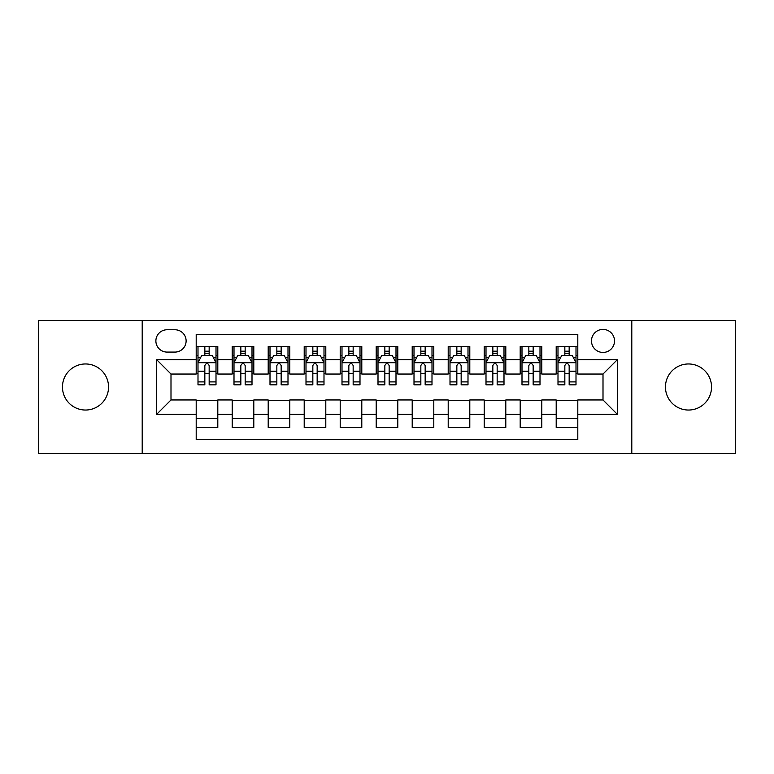 <?xml version="1.0" encoding="UTF-8"?>
<svg xmlns="http://www.w3.org/2000/svg" width="774" height="774" viewBox="0 0 774 774"><rect width="100%" height="100%" fill="white"/><g stroke="black" fill="none" stroke-linecap="round" stroke-linejoin="round"><path stroke-width="1.16" d="M688.502 363.964A23.036 23.036 0 0 0 665.456 387A23.036 23.036 0 0 0 688.502 410.036A23.036 23.036 0 0 0 711.538 387A23.036 23.036 0 0 0 688.502 363.964M85.498 363.964A23.036 23.036 0 0 0 62.462 387A23.036 23.036 0 0 0 85.498 410.036A23.036 23.036 0 0 0 108.544 387A23.036 23.036 0 0 0 85.498 363.964M603.004 329.405A11.523 11.523 0 0 0 591.481 340.918A11.523 11.523 0 0 0 603.004 352.441A11.523 11.523 0 0 0 614.517 340.918A11.523 11.523 0 0 0 603.004 329.405M631.797 453.603L735.3 453.603L735.3 320.397L631.797 320.397L631.797 453.603L142.203 453.603L142.203 320.397L38.7 320.397L38.7 453.603L142.203 453.603M577.801 346.5L556.196 346.5L556.196 359.639L541.8 359.639L541.8 374.036L556.196 374.036L556.196 359.639M541.8 359.639L541.8 346.5L520.196 346.5L520.196 359.639L505.799 359.639L505.799 374.036L520.196 374.036L520.196 359.639M505.799 359.639L505.799 346.5L484.205 346.5L484.205 359.639L469.799 359.639L469.799 374.036L484.205 374.036L484.205 359.639M469.799 359.639L469.799 346.5L448.204 346.5L448.204 359.639L433.798 359.639L433.798 374.036L448.204 374.036L448.204 359.639M433.798 359.639L433.798 346.5L412.203 346.5L412.203 359.639L397.797 359.639L397.797 374.036L412.203 374.036L412.203 359.639M397.797 359.639L397.797 346.5L376.203 346.5L376.203 359.639L361.797 359.639L361.797 374.036L376.203 374.036L376.203 359.639M361.797 359.639L361.797 346.5L340.202 346.5L340.202 359.639L325.796 359.639L325.796 374.036L340.202 374.036L340.202 359.639M325.796 359.639L325.796 346.5L304.201 346.5L304.201 359.639L289.795 359.639L289.795 374.036L304.201 374.036L304.201 359.639M289.795 359.639L289.795 346.5L268.201 346.5L268.201 359.639L253.804 359.639L253.804 374.036L268.201 374.036L268.201 359.639M253.804 359.639L253.804 346.5L232.2 346.5L232.2 374.036L217.804 374.036L217.804 346.5L196.199 346.5M196.199 427.5L217.804 427.5L217.804 399.964L232.2 399.964L232.2 427.5L253.804 427.5L253.804 399.964L268.201 399.964L268.201 414.361L253.804 414.361M268.201 414.361L268.201 427.5L289.795 427.5L289.795 399.964L304.201 399.964L304.201 414.361L289.795 414.361M304.201 414.361L304.201 427.5L325.796 427.5L325.796 399.964L340.202 399.964L340.202 414.361L325.796 414.361M340.202 414.361L340.202 427.5L361.797 427.5L361.797 399.964L376.203 399.964L376.203 414.361L361.797 414.361M376.203 414.361L376.203 427.5L397.797 427.5L397.797 399.964L412.203 399.964L412.203 414.361L397.797 414.361M412.203 414.361L412.203 427.5L433.798 427.5L433.798 399.964L448.204 399.964L448.204 414.361L433.798 414.361M448.204 414.361L448.204 427.5L469.799 427.5L469.799 399.964L484.205 399.964L484.205 414.361L469.799 414.361M484.205 414.361L484.205 427.5L505.799 427.5L505.799 399.964L520.196 399.964L520.196 414.361L505.799 414.361M520.196 414.361L520.196 427.5L541.8 427.5L541.8 399.964L556.196 399.964L556.196 414.361L541.8 414.361M167.039 352.083L174.963 352.083A11.155 11.155 0 0 0 186.118 340.918A11.155 11.155 0 0 0 174.963 329.763L167.039 329.763A11.155 11.155 0 0 0 155.884 340.918A11.155 11.155 0 0 0 167.039 352.083M631.797 320.397L142.203 320.397M577.801 359.639L577.801 334.436L196.199 334.436L196.199 374.036L170.996 374.036L170.996 399.964L196.199 399.964L196.199 439.564L577.801 439.564L577.801 399.964L603.004 399.964L603.004 374.036L577.801 374.036L577.801 359.639L617.4 359.639L617.4 414.361L577.801 414.361M196.199 414.361L156.6 414.361L156.6 359.639L196.199 359.639M556.196 414.361L556.196 427.5L577.801 427.5M196.199 355.498L197.999 355.498M204.839 355.498L209.164 355.498M216.004 355.498L217.804 355.498M196.199 373.678L197.999 373.678M204.839 373.678L209.164 373.678M216.004 373.678L217.804 373.678M196.199 400.322L217.804 400.322M196.199 418.502L217.804 418.502M232.2 373.678L234 373.678M240.84 373.678L245.165 373.678M252.005 373.678L253.804 373.678M232.2 355.498L234 355.498M240.84 355.498L245.165 355.498M252.005 355.498L253.804 355.498M232.2 400.322L253.804 400.322M232.2 418.502L253.804 418.502M268.201 400.322L289.795 400.322M268.201 418.502L289.795 418.502M268.201 355.498L270 355.498M276.84 355.498L281.156 355.498M287.996 355.498L289.795 355.498M268.201 373.678L270 373.678M276.84 373.678L281.156 373.678M287.996 373.678L289.795 373.678M304.201 400.322L325.796 400.322M304.201 418.502L325.796 418.502M304.201 355.498L306.001 355.498M312.841 355.498L317.156 355.498M323.996 355.498L325.796 355.498M304.201 373.678L306.001 373.678M312.841 373.678L317.156 373.678M323.996 373.678L325.796 373.678M340.202 400.322L361.797 400.322M340.202 418.502L361.797 418.502M340.202 355.498L342.002 355.498M348.842 355.498L353.157 355.498M359.997 355.498L361.797 355.498M340.202 373.678L342.002 373.678M348.842 373.678L353.157 373.678M359.997 373.678L361.797 373.678M376.203 400.322L397.797 400.322M376.203 418.502L397.797 418.502M376.203 355.498L378.002 355.498M384.842 355.498L389.158 355.498M395.998 355.498L397.797 355.498M376.203 373.678L378.002 373.678M384.842 373.678L389.158 373.678M395.998 373.678L397.797 373.678M412.203 400.322L433.798 400.322M412.203 418.502L433.798 418.502M412.203 355.498L414.003 355.498M420.843 355.498L425.158 355.498M431.998 355.498L433.798 355.498M412.203 373.678L414.003 373.678M420.843 373.678L425.158 373.678M431.998 373.678L433.798 373.678M448.204 400.322L469.799 400.322M448.204 418.502L469.799 418.502M448.204 355.498L450.004 355.498M456.844 355.498L461.159 355.498M467.999 355.498L469.799 355.498M448.204 373.678L450.004 373.678M456.844 373.678L461.159 373.678M467.999 373.678L469.799 373.678M484.205 400.322L505.799 400.322M484.205 418.502L505.799 418.502M484.205 355.498L486.004 355.498M492.844 355.498L497.16 355.498M504 355.498L505.799 355.498M484.205 373.678L486.004 373.678M492.844 373.678L497.16 373.678M504 373.678L505.799 373.678M520.196 400.322L541.8 400.322M520.196 418.502L541.8 418.502M520.196 355.498L521.995 355.498M528.836 355.498L533.16 355.498M540 355.498L541.8 355.498M520.196 373.678L521.995 373.678M528.836 373.678L533.16 373.678M540 373.678L541.8 373.678M556.196 400.322L577.801 400.322M556.196 418.502L577.801 418.502M556.196 355.498L557.996 355.498M564.836 355.498L569.161 355.498M576.001 355.498L577.801 355.498M556.196 373.678L557.996 373.678M564.836 373.678L569.161 373.678M576.001 373.678L577.801 373.678M170.996 374.036L156.6 359.639M170.996 399.964L156.6 414.361M617.4 359.639L603.004 374.036M617.4 414.361L603.004 399.964M209.164 351.183L204.839 351.183M216.004 381.901L209.164 381.901L209.164 384.842L216.004 384.842L216.004 362.88L212.395 355.682L201.598 355.682L197.999 362.88L197.999 384.842L204.839 384.842L204.839 381.901L197.999 381.901M197.999 362.88L197.999 346.5M216.004 362.88L216.004 346.5M204.839 355.682L204.839 346.5M209.164 346.5L209.164 355.682M209.164 381.901L209.164 365.58C207.722 362.803 206.281 362.803 204.839 365.58L204.839 381.901M245.165 351.183L240.84 351.183M252.005 381.901L245.165 381.901L245.165 384.842L252.005 384.842L252.005 362.88L248.396 355.682L237.599 355.682L234 362.88L234 384.842L240.84 384.842L240.84 381.901L234 381.901M234 362.88L234 346.5M252.005 362.88L252.005 346.5M240.84 355.682L240.84 346.5M245.165 346.5L245.165 355.682M245.165 381.901L245.165 365.58C243.723 362.803 242.281 362.803 240.84 365.58L240.84 381.901M281.156 351.183L276.84 351.183M287.996 381.901L281.156 381.901L281.156 384.842L287.996 384.842L287.996 362.88L284.397 355.682L273.599 355.682L270 362.88L270 384.842L276.84 384.842L276.84 381.901L270 381.901M270 362.88L270 346.5M287.996 362.88L287.996 346.5M276.84 355.682L276.84 346.5M281.156 346.5L281.156 355.682M281.156 381.901L281.156 365.58C279.724 362.803 278.282 362.803 276.84 365.58L276.84 381.901M317.156 351.183L312.841 351.183M323.996 381.901L317.156 381.901L317.156 384.842L323.996 384.842L323.996 362.88L320.397 355.682L309.6 355.682L306.001 362.88L306.001 384.842L312.841 384.842L312.841 381.901L306.001 381.901M306.001 362.88L306.001 346.5M323.996 362.88L323.996 346.5M312.841 355.682L312.841 346.5M317.156 346.5L317.156 355.682M317.156 381.901L317.156 365.58C315.724 362.803 314.283 362.803 312.841 365.58L312.841 381.901M353.157 351.183L348.842 351.183M359.997 381.901L353.157 381.901L353.157 384.842L359.997 384.842L359.997 362.88L356.398 355.682L345.601 355.682L342.002 362.88L342.002 384.842L348.842 384.842L348.842 381.901L342.002 381.901M342.002 362.88L342.002 346.5M359.997 362.88L359.997 346.5M348.842 355.682L348.842 346.5M353.157 346.5L353.157 355.682M353.157 381.901L353.157 365.58C351.725 362.803 350.283 362.803 348.842 365.58L348.842 381.901M389.158 351.183L384.842 351.183M395.998 381.901L389.158 381.901L389.158 384.842L395.998 384.842L395.998 362.88L392.399 355.682L381.601 355.682L378.002 362.88L378.002 384.842L384.842 384.842L384.842 381.901L378.002 381.901M378.002 362.88L378.002 346.5M395.998 362.88L395.998 346.5M384.842 355.682L384.842 346.5M389.158 346.5L389.158 355.682M389.158 381.901L389.158 365.58C387.726 362.803 386.284 362.803 384.842 365.58L384.842 381.901M425.158 351.183L420.843 351.183M431.998 381.901L425.158 381.901L425.158 384.842L431.998 384.842L431.998 362.88L428.399 355.682L417.602 355.682L414.003 362.88L414.003 384.842L420.843 384.842L420.843 381.901L414.003 381.901M414.003 362.88L414.003 346.5M431.998 362.88L431.998 346.5M420.843 355.682L420.843 346.5M425.158 346.5L425.158 355.682M425.158 381.901L425.158 365.58C423.726 362.803 422.285 362.803 420.843 365.58L420.843 381.901M461.159 351.183L456.844 351.183M467.999 381.901L461.159 381.901L461.159 384.842L467.999 384.842L467.999 362.88L464.4 355.682L453.603 355.682L450.004 362.88L450.004 384.842L456.844 384.842L456.844 381.901L450.004 381.901M450.004 362.88L450.004 346.5M467.999 362.88L467.999 346.5M456.844 355.682L456.844 346.5M461.159 346.5L461.159 355.682M461.159 381.901L461.159 365.58C459.717 362.803 458.285 362.803 456.844 365.58L456.844 381.901M497.16 351.183L492.844 351.183M504 381.901L497.16 381.901L497.16 384.842L504 384.842L504 362.88L500.401 355.682L489.603 355.682L486.004 362.88L486.004 384.842L492.844 384.842L492.844 381.901L486.004 381.901M486.004 362.88L486.004 346.5M504 362.88L504 346.5M492.844 355.682L492.844 346.5M497.16 346.5L497.16 355.682M497.16 381.901L497.16 365.58C495.718 362.803 494.286 362.803 492.844 365.58L492.844 381.901M533.16 351.183L528.836 351.183M540 381.901L533.16 381.901L533.16 384.842L540 384.842L540 362.88L536.401 355.682L525.604 355.682L521.995 362.88L521.995 384.842L528.836 384.842L528.836 381.901L521.995 381.901M521.995 362.88L521.995 346.5M540 362.88L540 346.5M528.836 355.682L528.836 346.5M533.16 346.5L533.16 355.682M533.16 381.901L533.16 365.58C531.719 362.803 530.287 362.803 528.836 365.58L528.836 381.901M569.161 351.183L564.836 351.183M576.001 381.901L569.161 381.901L569.161 384.842L576.001 384.842L576.001 362.88L572.402 355.682L561.605 355.682L557.996 362.88L557.996 384.842L564.836 384.842L564.836 381.901L557.996 381.901M557.996 362.88L557.996 346.5M576.001 362.88L576.001 346.5M564.836 355.682L564.836 346.5M569.161 346.5L569.161 355.682M569.161 381.901L569.161 365.58C567.719 362.803 566.278 362.803 564.836 365.58L564.836 381.901M232.2 414.361L217.804 414.361M232.2 359.639L217.804 359.639M215.907 362.696L198.086 362.696M197.999 357.665L200.611 357.665M213.392 357.665L216.004 357.665M204.839 371.22L197.999 371.22M216.004 371.22L209.164 371.22M209.164 353.466L204.839 353.466M251.908 362.696L234.087 362.696M234 357.665L236.612 357.665M249.392 357.665L252.005 357.665M240.84 371.22L234 371.22M252.005 371.22L245.165 371.22M245.165 353.466L240.84 353.466M287.909 362.696L270.087 362.696M270 357.665L272.612 357.665M285.393 357.665L287.996 357.665M276.84 371.22L270 371.22M287.996 371.22L281.156 371.22M281.156 353.466L276.84 353.466M323.909 362.696L306.088 362.696M306.001 357.665L308.613 357.665M321.394 357.665L323.996 357.665M312.841 371.22L306.001 371.22M323.996 371.22L317.156 371.22M317.156 353.466L312.841 353.466M359.91 362.696L342.089 362.696M342.002 357.665L344.614 357.665M357.394 357.665L359.997 357.665M348.842 371.22L342.002 371.22M359.997 371.22L353.157 371.22M353.157 353.466L348.842 353.466M395.911 362.696L378.089 362.696M378.002 357.665L380.605 357.665M393.395 357.665L395.998 357.665M384.842 371.22L378.002 371.22M395.998 371.22L389.158 371.22M389.158 353.466L384.842 353.466M431.911 362.696L414.09 362.696M414.003 357.665L416.606 357.665M429.386 357.665L431.998 357.665M420.843 371.22L414.003 371.22M431.998 371.22L425.158 371.22M425.158 353.466L420.843 353.466M467.912 362.696L450.091 362.696M450.004 357.665L452.606 357.665M465.387 357.665L467.999 357.665M456.844 371.22L450.004 371.22M467.999 371.22L461.159 371.22M461.159 353.466L456.844 353.466M503.913 362.696L486.091 362.696M486.004 357.665L488.607 357.665M501.388 357.665L504 357.665M492.844 371.22L486.004 371.22M504 371.22L497.16 371.22M497.16 353.466L492.844 353.466M539.913 362.696L522.092 362.696M521.995 357.665L524.608 357.665M537.388 357.665L540 357.665M528.836 371.22L521.995 371.22M540 371.22L533.16 371.22M533.16 353.466L528.836 353.466M575.914 362.696L558.093 362.696M557.996 357.665L560.608 357.665M573.389 357.665L576.001 357.665M564.836 371.22L557.996 371.22M576.001 371.22L569.161 371.22M569.161 353.466L564.836 353.466"/></g></svg>
